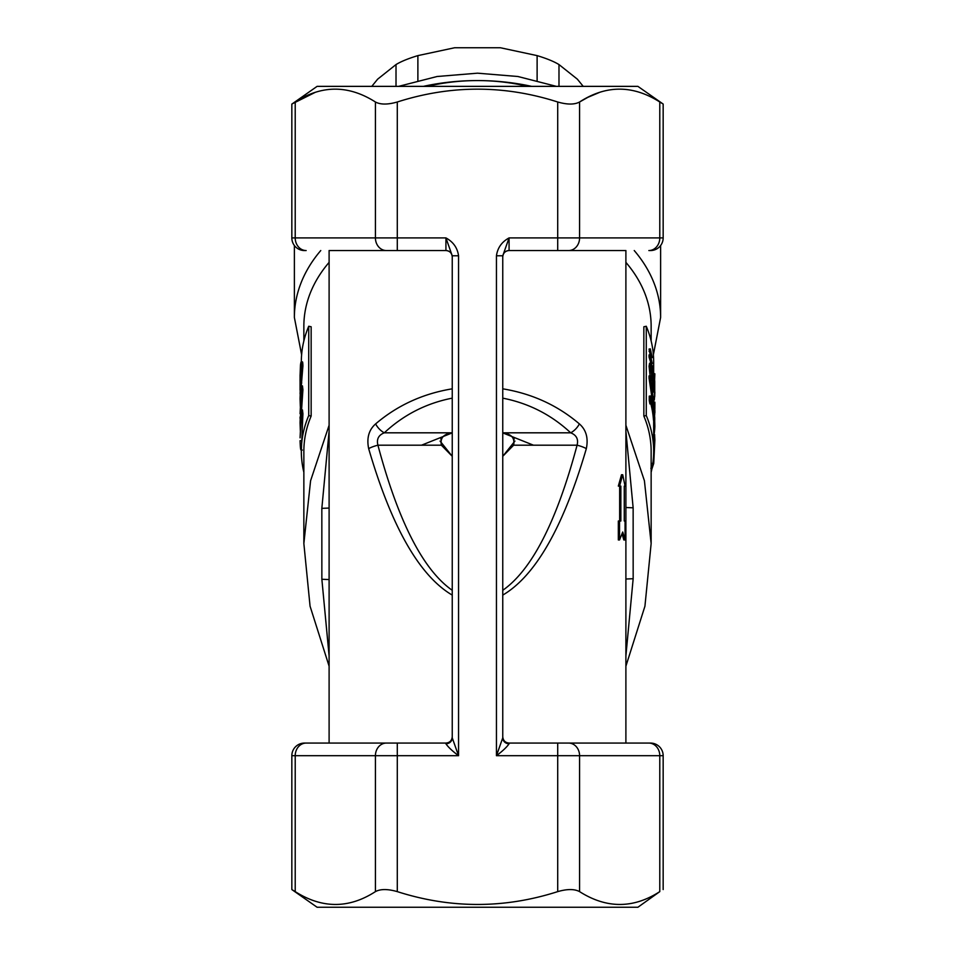 <?xml version="1.0" encoding="UTF-8"?>
<svg xmlns="http://www.w3.org/2000/svg" width="955" height="955" viewBox="0 0 955 955"><rect width="100%" height="100%" fill="white"/><g stroke="black" fill="none" stroke-linecap="round" stroke-linejoin="round"><path stroke-width="1.43" d="M291.836 889.559L295.214 891.624C322.169 908.73 348.909 908.73 375.422 891.624C380.448 888.89 387.742 888.89 397.292 891.624C450.832 908.73 504.3 908.73 557.708 891.624C567.21 888.89 574.504 888.89 579.578 891.624C606.532 908.73 633.272 908.73 659.786 891.624L637.904 907.25L317.096 907.25L291.836 889.559L291.836 755.703A12.63 12.63 0 0 1 304.466 743.074L445.925 743.074C449.733 742.727 451.834 740.626 452.24 736.759A6.315 6.315 0 0 1 445.925 743.074L445.925 743.79A6.315 5.957 180 0 0 452.24 737.845L452.24 255.773L458.555 255.773L458.555 755.703C452.348 751.048 448.146 747.073 445.925 743.79M587.767 97.386L579.578 101.994L579.578 237.914L663.164 237.914L663.164 104.047L637.904 86.368L317.096 86.368L292.505 103.641M314.959 92.492L291.836 104.047L291.836 237.914A12.63 12.63 0 0 0 304.466 250.544L306.149 250.544L304.466 250.544M291.836 237.914L295.214 237.914L295.214 101.994C321.728 84.876 348.468 84.876 375.422 101.994C380.496 104.728 387.79 104.728 397.292 101.994C450.832 84.888 504.3 84.888 557.708 101.994C567.258 104.728 574.552 104.728 579.578 101.994C606.091 84.876 632.831 84.876 659.786 101.994L663.164 104.047M509.075 743.79C506.854 747.073 502.64 751.048 496.445 755.703L496.445 255.773L502.76 255.773L502.76 737.845A6.315 5.957 180 0 0 509.075 743.79L509.075 743.074A6.315 6.315 0 0 1 502.76 736.759C503.166 740.614 505.267 742.727 509.075 743.074L650.534 743.074A12.63 12.63 0 0 1 663.164 755.703L579.578 755.703L579.578 891.624M663.164 237.914A12.63 12.63 0 0 1 650.534 250.544L648.851 250.544L650.534 250.544M303.857 340.971L303.857 326.156A173.643 122.789 0 0 1 329.105 262.374M452.24 255.773L445.925 237.914L445.925 250.544A6.315 6.315 0 0 1 452.24 256.859C451.834 252.991 449.733 250.89 445.925 250.544L329.105 250.544L329.105 743.074L306.149 743.074A12.63 10.935 90 0 0 295.214 755.703L291.836 755.703M452.24 595.108C419.424 575.781 391.562 526.957 368.666 448.635C366.517 438.094 368.845 429.846 375.637 423.889C397.411 405.338 422.946 393.651 452.24 388.828M625.895 250.544L557.708 250.544L625.895 250.544L625.895 743.074L592.076 743.074M496.445 255.773C497.567 247.834 501.769 241.89 509.075 237.914L557.708 237.914L557.708 101.994M397.292 101.994L397.292 237.914L445.925 237.914C453.231 241.89 457.445 247.834 458.555 255.773M599.322 92.492L588.005 97.267M533.475 445.197L502.76 432.89C511.403 433.928 515.02 438.035 513.623 445.197L502.76 456.299L514.924 441.067M452.24 398.151C426.288 403.237 403.643 414.792 384.304 432.818C378.55 435.062 376.425 439.181 377.917 445.197L441.377 445.197C439.98 438.035 443.598 433.928 452.24 432.89L421.525 445.197M441.377 445.197L452.24 456.299L440.076 441.067M643.849 416.07L646.272 415.556L646.272 326.264L643.849 326.765L643.849 416.07A173.643 122.789 0 0 1 651.143 451.285L651.143 543.55L644.935 606.198L625.895 666.196M329.105 666.196L310.065 606.198L303.857 543.55L303.857 451.285A173.643 122.789 0 0 1 311.151 416.07L311.151 326.765L308.728 326.264A176.174 124.58 0 0 0 301.326 361.778M625.895 262.374A173.643 122.789 0 0 1 651.143 326.156L651.143 340.971M625.895 425.262L644.422 480.783L651.143 543.538M303.857 543.538L310.578 480.783L329.105 425.262M568.643 250.544A12.63 10.935 -90 0 0 579.578 237.914L557.708 237.914L557.708 250.544L509.075 250.544C505.267 250.89 503.166 252.991 502.76 256.859A6.315 6.315 0 0 1 509.075 250.544L509.075 237.914L502.76 255.773M306.149 250.544A12.63 10.935 -90 0 1 295.214 237.914L397.292 237.914L397.292 250.544L329.105 250.544M502.76 388.828C532.054 393.651 557.589 405.338 579.363 423.889C586.143 429.798 588.471 438.047 586.334 448.635C563.438 526.957 535.576 575.781 502.76 595.108M619.652 486.107L619.652 521.012M621.502 474.742L618.327 486.107L619.532 486.107L622.72 474.742L621.502 474.742M622.087 533.785L623.818 539.957L625.059 539.957L625.059 521.012L624.26 521.012L624.26 486.107L625.059 486.107L622.72 474.742M619.532 486.107L620.857 486.107L620.857 521.012L618.327 521.012L618.327 539.957L619.532 539.957L622.72 532.019L625.059 539.957M329.105 655.858L321.859 579.255L321.835 508.358L329.105 431.218M625.895 431.218L633.141 507.821L633.165 578.718L625.895 655.858M502.76 590.297C531.911 569.884 556.681 521.514 577.083 445.197C578.587 439.205 576.45 435.074 570.696 432.818C551.357 414.792 528.712 403.237 502.76 398.151M368.666 448.635A12.63 3.343 165.3 0 1 377.917 445.197C398.319 521.514 423.089 569.884 452.24 590.297M452.24 432.818L384.304 432.818A12.63 7.151 -133.4 0 1 375.637 423.889M579.363 423.889A12.63 7.151 133.4 0 1 570.696 432.818L502.76 432.818M586.334 448.635A12.63 3.343 -165.3 0 0 577.083 445.197L513.623 445.197M557.708 891.624L557.708 755.703L496.445 755.703L502.76 737.845M452.24 737.845L458.555 755.703L397.292 755.703L397.292 891.624M311.151 416.07L308.728 415.556L308.728 326.264M303.857 472.307A176.174 124.58 0 0 1 301.326 451.285A176.174 124.58 0 0 1 308.728 415.556M301.195 409.826L301.661 413.634L300.061 437.832L301.147 416.69C300.694 412.703 300.324 414.661 300.061 422.552L301.195 409.826L302.449 409.922L302.914 413.754L301.326 451.285M301.195 385.784L301.661 389.592L300.061 413.79L301.147 392.648C300.694 388.661 300.324 390.619 300.061 398.51L301.195 385.784L302.449 385.88L302.914 389.712L301.577 409.862M301.744 364.858C302.389 360.584 302.771 360.966 302.914 366.004L301.35 385.151M646.272 326.264A176.174 124.58 0 0 1 653.674 361.993L653.674 376.318M646.272 415.556A176.174 124.58 0 0 1 653.674 451.285A176.174 124.58 0 0 1 651.143 472.307M650.833 403.798A176.174 124.58 0 0 1 653.483 420.212L654.736 420.164L654.736 417.98A177.439 125.463 0 0 0 650.474 395.955L649.245 396.146L649.245 400.491L649.901 403.929L651.143 403.75L650.474 400.3L649.245 400.491M653.411 407.487L649.066 378.228L649.066 375.912L650.295 375.709L654.891 410.483L654.891 412.775L653.626 412.799M650.092 375.745L649.066 366.219L649.627 363.21L650.856 363.019L652.193 365.717L654.569 389.521L654.569 379.314L653.924 379.35M653.232 390.905L652.408 379.099M654.569 379.314A177.439 125.463 0 0 1 654.736 381.463L654.736 396.468L653.65 378.872L652.396 378.98L650.964 368.057M652.277 363.461L651.035 363.616L649.066 357.122L649.066 354.902L650.295 354.699L652.277 363.461L650.295 356.919L649.066 357.122M650.176 354.723L649.066 349.064L650.295 348.862L652.277 357.612L650.295 351.082L649.066 351.285M300.097 374.933L300.491 364.798L301.195 361.766L302.437 361.861M300.491 364.798C301.135 360.489 301.517 360.847 301.661 365.884L302.914 366.004M301.661 365.884L300.479 382.931L301.744 383.003M300.479 382.931L300.085 393.949M301.41 385.82L300.085 385.14M300.061 390.177L300.061 382.251C300.001 378.085 300.085 377.894 300.3 381.666M301.744 368.021L300.491 367.962L300.121 379.386C300.097 382.525 300.216 382.633 300.491 379.696L301.135 368.749C301.076 365.431 300.861 365.168 300.491 367.962C300.861 365.168 301.076 365.431 301.135 368.749M301.386 379.41L300.121 379.386C300.097 382.525 300.216 382.633 300.491 379.696M301.661 389.592L302.914 389.712M300.061 417.096L300.073 418.541M300.061 398.915L300.336 406.567M301.147 392.648L300.861 390.07M301.482 446.272C300.885 452.204 300.407 450.342 300.061 440.685L301.326 440.685M301.661 413.634L302.914 413.754M300.061 422.958L300.336 430.61M301.147 416.69L300.861 414.112M652.277 357.612L651.035 357.767M650.295 351.082L650.295 348.862M650.295 356.919L650.295 354.699M653.65 378.872L652.205 367.914L651.358 366.123L650.952 368.2L652.408 380.759L650.295 366.016L649.066 366.219M652.408 380.759L651.167 380.914M650.295 366.016L650.856 363.019M654.736 396.468L653.483 396.516M652.205 367.914L650.964 368.069M654.891 412.775L650.295 378.025L649.066 378.228M650.295 378.025L650.295 375.709M651.143 403.75L651.143 400.276A177.439 125.463 0 0 1 654.736 420.164M650.474 400.3L650.474 395.955M654.736 394.69L654.867 392.063L653.602 392.039M654.867 392.063L653.602 391.681M654.605 379.768L654.867 373.823L653.602 373.799M654.867 373.823L653.602 373.441M654.306 400.038L654.617 396.468M654.855 409.11L654.879 404.86L653.626 404.836M654.653 415.174L654.76 412.787M654.879 404.86C654.915 401.375 654.784 401.207 654.485 404.383M654.509 415.174L654.867 426.252A177.439 125.463 0 0 1 654.103 434.752M653.674 426.228L654.867 426.252M651.99 468.475L650.833 468.296M652.074 468.451L653.733 463.426L652.48 463.318M653.733 463.426L654.879 439.969L653.626 439.957M654.879 439.969L654.593 434.991M619.532 521.012L619.532 539.957M441.902 437.712L440.78 439.145M513.098 437.712L514.22 439.145M537.116 80.53L537.116 55.617L500.372 47.75L454.628 47.75L417.884 55.617L417.884 80.53M396.015 86.368L396.015 64.558L377.643 79.169L371.77 86.368M583.23 86.368L577.357 79.169L558.985 64.558L558.985 86.368M396.015 64.558C401.052 61.478 408.346 58.506 417.884 55.617M537.116 55.617C546.618 58.494 553.912 61.466 558.985 64.558M301.625 354.759L294.379 317.502A183.121 129.486 0 0 1 320.761 250.544M634.239 250.544A183.121 129.486 0 0 1 660.621 317.502L660.621 245.519M375.422 891.624L375.422 755.703L295.214 755.703L295.214 891.624M659.786 891.624L659.786 755.703A12.63 10.935 90 0 0 648.851 743.074M568.643 743.074A12.63 10.935 90 0 1 579.578 755.703L557.708 755.703L557.708 743.074M397.292 743.074L397.292 755.703L375.422 755.703A12.63 10.935 90 0 1 386.357 743.074M386.357 250.544A12.63 10.935 -90 0 1 375.422 237.914L375.422 101.994M648.851 250.544A12.63 10.935 -90 0 0 659.786 237.914L659.786 101.994M633.141 507.821L625.895 507.511M633.165 578.718L625.895 579.017M321.859 579.255L329.105 579.566M321.835 508.358L329.105 508.048M502.76 256.859A6.315 6.315 0 0 1 509.075 250.544M301.326 398.51L300.061 398.51M301.326 422.552L300.061 422.552M531.66 86.368A183.121 129.486 180 0 0 423.34 86.368M427.315 86.368A157.862 111.628 0 0 1 527.685 86.368M663.164 889.559L663.164 755.703M294.379 317.502L294.379 245.519M653.375 354.759L660.621 317.502M653.674 451.285L653.674 420.2M300.061 380.018L300.061 374.969M302.293 450.056L301.04 450.151M653.542 402.055L654.796 402.091M653.447 434.728L654.712 434.776M556.407 86.368L517.932 76.507L477.5 73.177L437.068 76.507L398.593 86.368"/></g></svg>
